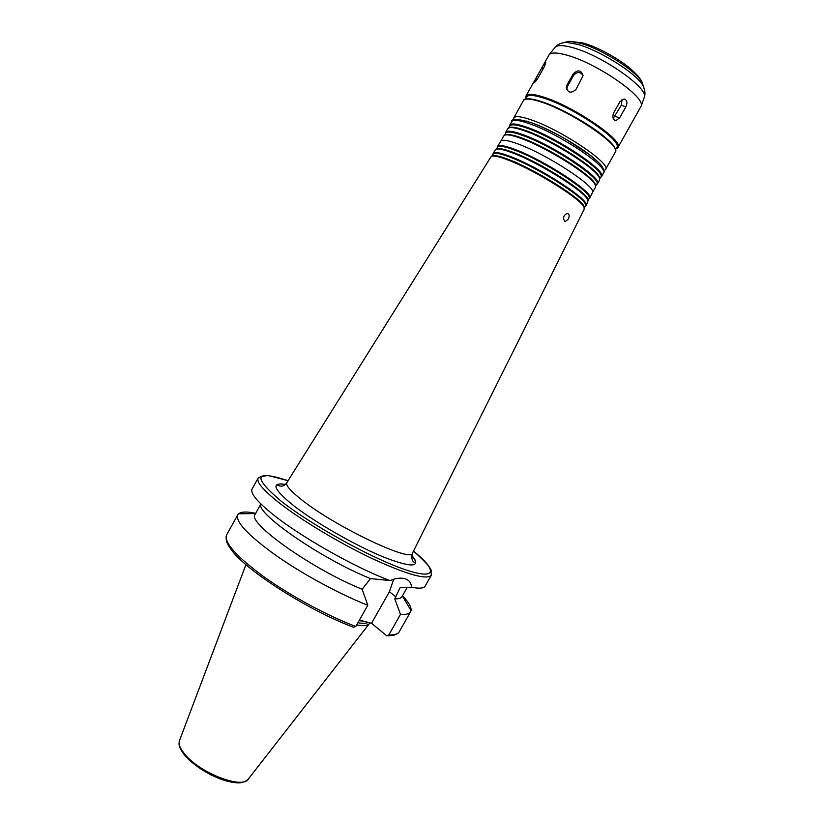 <?xml version="1.0" encoding="UTF-8"?>
<svg xmlns="http://www.w3.org/2000/svg" width="824" height="824" viewBox="0 0 824 824"><rect width="100%" height="100%" fill="white"/><g stroke="black" fill="none" stroke-linecap="round" stroke-linejoin="round"><path stroke-width="1.24" d="M566.964 85.078L573.236 73.872C577.912 69.401 581.188 69.989 583.062 75.643L576.079 89.322C571.413 93.575 568.138 93.009 566.253 87.622L566.964 85.078L567.355 86.551L566.685 89.641M583.062 75.375C580.127 71.606 576.975 71.606 573.607 75.386L567.355 86.551M535.806 78.62L541.852 67.784C543.881 64.056 545.189 62.336 545.776 62.624L544.406 66.579L538.319 77.508C536.043 81.051 534.632 82.678 534.065 82.379L535.806 78.62L537.083 79.465M613.705 112.764L619.978 101.62L624.077 98.952C627.115 99.972 627.723 102.588 625.9 106.801L619.648 117.884L615.796 120.654C612.84 119.645 612.139 117.018 613.705 112.764M613.211 118.46L621.245 105.297L622.099 99.436M568.375 219.05L565.326 221.502L564.481 221.172C562.782 217.515 563.75 214.92 567.406 213.385C569.322 214.085 569.652 215.981 568.375 219.05M255.522 513.599L238.6 513.774C241.092 511.714 246.345 511.467 254.348 513.064L254.039 513.61M261.774 476.231L258.159 478.044L251.938 489.332C250.568 493.576 257.346 501.764 272.281 513.898C299.658 536.187 355.154 567.654 389.937 580.58C396.056 578.087 401.206 577.5 405.398 578.839C409.229 580.22 411.269 583.021 411.516 587.244C418.86 588.697 423.34 588.418 424.947 586.42L431.333 575.224L431.003 571.197M260.95 504.01C254.884 512.827 321.865 559.156 370.491 578.592L389.937 580.58M411.516 587.244L400.124 587.636L394.768 598.811L400.485 614.364L388.815 634.954L386.724 635.768L371.542 623.284L389.392 591.745L393.697 579.21M260.889 503.948L255.141 514.279C246.242 522.241 311.925 569.116 362.158 589.263L370.491 578.592M226.095 536.579L226.27 539.957C227.043 541.873 225.704 542.141 232.409 551.246C249.157 572.639 309.989 611.078 353.558 627.249L355.793 626.477L367.803 605.238L362.158 589.263M238.6 513.774L237.786 514.773C235.242 521.613 247.839 535.075 275.566 555.149C302.521 574.101 339.838 594.341 367.803 605.238M371.542 623.284L359.408 620.081M400.485 614.364C406.016 614.776 409.384 613.901 410.609 611.758L411.032 610.543C411.506 607.144 408.663 602.21 402.514 595.742M394.768 598.811C398.672 598.986 401.072 598.276 401.978 596.689L407.169 587.533M495.276 149.978L496.718 149.123C499.437 148.65 504.834 149.958 512.909 153.048C539.957 163.131 586.441 192.589 587.8 200.232L587.821 201.911M492.968 154.428L493.174 153.336C494.616 151.595 500.467 152.697 510.736 156.632C540.493 167.808 590.952 200.778 586.049 205.454L585.225 206.196M496.244 149.257L497.48 148.67C500.178 148.186 505.534 149.484 513.548 152.553C540.379 162.534 586.441 191.734 587.79 199.346L587.934 200.716M497.459 147.259L497.531 147.146C498.994 145.364 504.803 146.384 514.959 150.215C544.376 161.061 594.001 193.681 589.067 198.512L589.005 198.636M497.294 147.517L497.521 146.394C499.004 144.591 504.854 145.611 515.082 149.463C544.716 160.371 594.691 193.238 589.706 198.131L588.872 198.903M518.347 144.076C547.878 154.799 597.503 187.573 592.456 192.62L595.422 187.398L595.422 185.544C594.053 177.428 548.3 148.186 521.438 138.556C513.465 135.61 508.078 134.415 505.287 134.961L503.711 135.929L500.786 141.182C502.3 139.328 508.151 140.296 518.347 144.076M504.71 135.136L505.977 134.549C508.758 133.993 514.104 135.177 522.014 138.102C548.681 147.65 594.053 176.655 595.412 184.741L595.577 186.131M504.587 135.188L505.709 133.169C507.1 131.088 512.981 131.922 523.353 135.692C553.059 146.229 602.55 179.272 596.731 184.246L595.597 186.255M505.524 133.509L505.709 132.345C507.11 130.233 513.033 131.078 523.498 134.868C553.44 145.467 603.322 178.798 597.431 183.824L596.535 184.586M505.709 132.345L507.708 128.771L509.366 127.741C512.209 127.143 517.606 128.297 525.558 131.181C552.461 140.636 598.09 169.909 599.46 178.303L599.45 180.25L597.431 183.824M508.748 127.926L510.056 127.318C512.889 126.731 518.245 127.864 526.134 130.728C552.842 140.101 598.09 169.147 599.46 177.5L599.625 178.921M508.604 127.988L509.706 126.01C511.137 123.837 517.06 124.609 527.484 128.317C557.292 138.679 606.721 171.897 600.758 177.108L599.645 179.076M509.5 126.381L509.706 125.186C511.148 122.992 517.122 123.755 527.618 127.493C557.673 137.917 607.484 171.413 601.469 176.676L600.552 177.479M525.393 99.138L526.598 96.985C528.205 94.502 534.23 94.976 544.685 98.416C574.596 107.954 623.171 141.44 616.733 147.568L615.518 149.721M525.897 98.241L526.021 95.934L549.258 54.528C551.771 52.221 557.982 52.53 567.891 55.435C597.843 63.829 645.676 97.263 641.165 106.1L617.928 147.517L615.919 149.01M356.689 624.891C363.827 626.147 368.132 625.622 369.616 623.304L369.863 622.841M357.904 622.759C362.776 623.562 366.227 623.449 368.276 622.419M490.929 156.91L492.309 156.117C494.987 155.674 500.405 157.044 508.573 160.227C535.785 170.558 582.774 200.211 584.123 207.638L584.164 209.234M491.856 156.23L493.071 155.664C495.729 155.211 501.105 156.57 509.211 159.722C536.197 169.96 582.774 199.367 584.123 206.752L584.268 208.091L585.349 205.959M493.113 154.201L493.174 154.098C494.606 152.368 500.415 153.47 510.623 157.384C540.163 168.498 590.262 201.221 585.401 205.845M573.607 75.386L573.236 73.872M543.232 68.701L541.852 67.784M621.245 105.297L625.9 106.801M615.023 116.339L619.648 117.884M413.504 551.081C438.512 571.207 436.566 580.91 402.606 568.745C368.998 556.87 310.442 524.291 281.087 501.116C252.103 476.457 254.431 469.649 288.07 480.691L268.119 475.5L261.435 476.437L258.159 478.044C256.254 481.886 263.093 490.012 278.656 502.444C300.812 519.882 339.653 543.232 372.633 558.796C407.334 574.668 426.904 580.137 431.333 575.224L431.014 571.537C432.435 569.621 426.605 562.802 413.504 551.071M237.786 514.773L226.631 534.879C223.768 542.305 236.086 556.2 263.608 576.563C290.378 595.762 327.674 615.93 355.793 626.477M389.392 591.745L395.881 596.854M388.815 634.954C394.438 635.16 397.92 634.099 399.249 631.75L410.609 611.758M509.706 125.186L511.704 121.602C513.177 119.367 519.161 120.098 529.678 123.796C559.795 134.137 609.575 167.715 603.487 173.102L601.469 176.676M531.81 122.9C559.661 132.437 606.042 163.234 602.911 169.734M526.093 121.004L531.83 122.869C551.565 129.749 584.051 148.691 596.494 160.505M513.64 119.933L513.723 117.976C515.216 115.7 521.231 116.4 531.758 120.067C561.937 130.316 611.686 163.986 605.516 169.497L603.93 170.99M513.27 120.119L513.723 117.976L523.415 100.61C525.022 98.118 531.14 98.643 541.759 102.176C572.206 112.002 621.801 146.075 615.301 152.172L605.516 169.497M525.722 99.23C528.586 98.241 534.148 99.138 542.398 101.919C569.734 110.756 615.137 140.616 615.271 149.474M525.97 98.118C526.062 94.214 532.232 94.245 544.468 98.221C576.841 108.531 628.063 145.117 616.095 148.701M525.794 98.427L526.021 95.934C527.659 93.39 533.798 93.874 544.448 97.366C574.967 107.079 624.52 141.254 617.928 147.517M554.779 47.72L555.221 47.174C557.714 44.867 563.791 45.093 573.422 47.864C602.56 55.816 648.787 88.333 644.337 97.18L644.1 97.84M560.99 43.281L565.81 42.251L577.645 44.352C600.202 50.532 636.489 73.532 643.019 85.583L644.646 90.228M564.481 42.405L569.271 41.293L580.457 43.26C601.736 49.069 635.85 70.699 642.04 82.132L643.575 86.798M245.912 564.697L179.632 740.22C178.118 743.928 180.168 748.965 185.771 755.33C201.746 774.045 243.41 789.382 248.477 778.855L369.204 623.84M359.068 620.688L363.724 621.224M285.289 484.44C270.674 482.174 273.321 489.147 293.231 505.349C314.85 522.251 355.134 545.354 383.222 556.921C412.196 568.107 421.703 567.592 411.743 555.397M286.937 482.493L286.845 482.637C285.557 485.398 290.779 491.341 302.511 500.467C336.511 527.308 411.578 562.802 412.474 553.141L412.546 552.986M566.665 89.136L566.253 87.632M614.56 120.242L615.796 120.654M564.43 221.131L565.326 221.502M402.369 595.999L411.032 610.543M495.348 149.865L493.174 153.336M587.883 201.798L586.049 205.454M497.48 148.67L496.718 149.123M587.79 199.346L587.8 200.232M497.531 147.146L496.202 149.268M589.067 198.512L587.945 200.757M500.786 141.182L497.521 146.394M592.456 192.62L589.706 198.131M505.977 134.549L505.287 134.961M595.412 184.741L595.422 185.544M510.056 127.318L509.366 127.741M599.46 177.5L599.46 178.303M511.704 121.602C511.241 118.316 517.76 118.666 531.243 122.673C541.502 126.494 552.986 131.974 565.707 139.132L589.387 154.624L598.389 162.307C603.446 167.88 605.135 171.474 603.487 173.102M523.415 100.61C524.023 97.84 530.296 98.252 542.223 101.846C564.461 109.644 592.611 126.546 604.229 136.578C618.618 149.329 615.6 151.667 615.301 152.172M641.165 106.1L644.337 97.18C645.501 94.029 645.068 90.156 643.019 85.583L642.04 82.132C641.113 79.918 637.735 74.263 625.807 64.972C608.03 52.087 590.787 44.877 582.444 42.869L569.271 41.293L565.81 42.251C560.835 42.889 557.312 44.527 555.221 47.174L549.258 54.528M247.725 779.731C244.295 782.378 240.268 783.366 235.613 782.707C228.732 781.801 223.695 780.822 211.232 775.044C200.953 769.657 192.548 763.591 186.008 756.834C177.294 746.369 179.179 743.361 179.272 741.312M398.085 633.1C395.366 634.408 396.859 635.18 387.919 635.798M584.216 209.121L412.474 553.141C410.507 561.257 414.173 562.668 415.543 562.545C415.893 561 414.627 558.631 411.732 555.428M285.269 484.461C281.036 483.657 278.347 483.812 277.214 484.914C281.108 487.108 284.311 486.356 286.845 482.637L491.001 156.807M493.071 155.664L492.309 156.117M584.123 206.752L584.123 207.638M493.174 154.098L491.835 156.241"/></g></svg>
